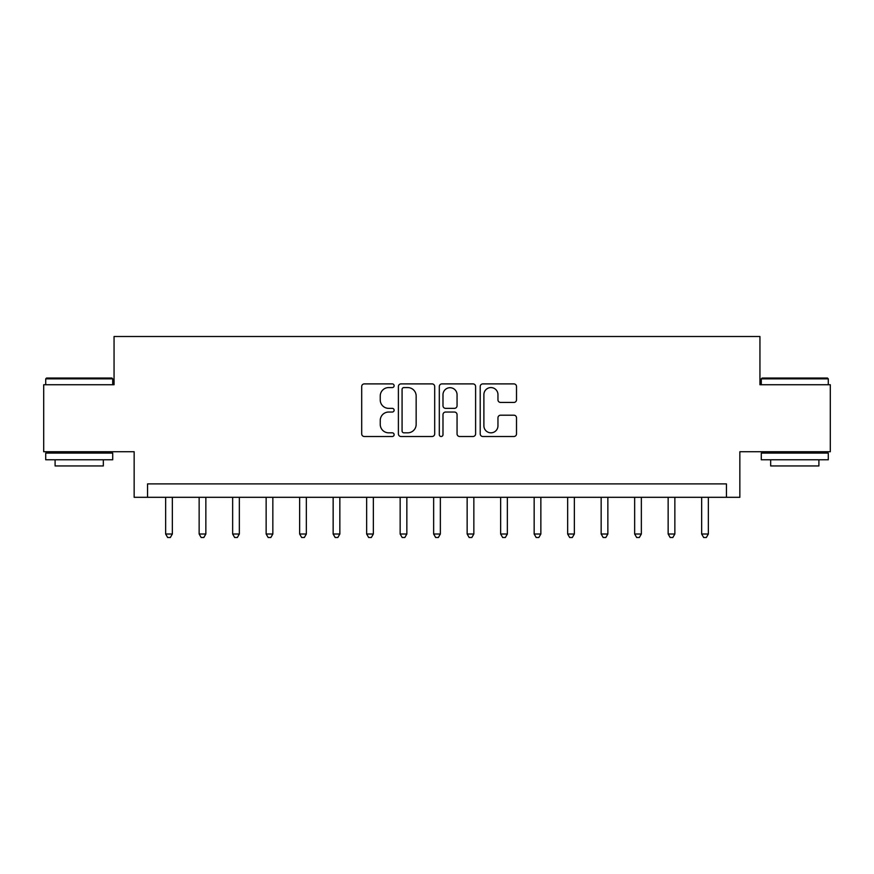 <?xml version="1.0" encoding="UTF-8"?>
<svg xmlns="http://www.w3.org/2000/svg" width="874" height="874" viewBox="0 0 874 874"><rect width="100%" height="100%" fill="white"/><g stroke="black" fill="none" stroke-linecap="round" stroke-linejoin="round"><path stroke-width="1.31" d="M394.119 385.729A1.846 1.846 0 0 0 392.284 383.894L364.327 383.894A2.633 2.633 0 0 0 361.694 386.526L361.694 433.875A2.633 2.633 0 0 0 364.327 436.508L392.284 436.508A1.846 1.846 0 0 0 394.119 434.662A1.846 1.846 0 0 0 392.284 432.827L388.657 432.827A8.423 8.423 0 0 1 380.245 424.403L380.245 420.46A8.423 8.423 0 0 1 388.657 412.036L392.284 412.036A1.846 1.846 0 0 0 394.119 410.201A1.846 1.846 0 0 0 392.284 408.355L388.657 408.355A8.423 8.423 0 0 1 380.245 399.942L380.245 395.998A8.423 8.423 0 0 1 388.657 387.575L392.284 387.575A1.846 1.846 0 0 0 394.119 385.729M513.879 402.444A2.633 2.633 0 0 0 516.512 399.811L516.512 386.526A2.633 2.633 0 0 0 513.879 383.894L482.841 383.894A2.633 2.633 0 0 0 480.208 386.526L480.208 433.875A2.633 2.633 0 0 0 482.841 436.508L513.879 436.508A2.633 2.633 0 0 0 516.512 433.875L516.512 417.827A2.633 2.633 0 0 0 513.879 415.194L500.594 415.194A2.633 2.633 0 0 0 497.962 417.827L497.962 425.791A7.036 7.036 0 0 1 490.926 432.827A7.036 7.036 0 0 1 483.89 425.791L483.89 394.611A7.036 7.036 0 0 1 490.926 387.575A7.036 7.036 0 0 1 497.962 394.611L497.962 399.811A2.633 2.633 0 0 0 500.594 402.444L513.879 402.444M726.447 497.306L739.852 497.306L739.852 451.738L830.3 451.738L830.3 384.735L759.943 384.735L759.943 336.501L114.057 336.501L114.057 384.735L43.7 384.735L43.7 451.738L134.148 451.738L134.148 497.306L726.447 497.306L726.447 483.901L147.553 483.901L147.553 497.306M434.695 386.526A2.633 2.633 0 0 0 432.073 383.894L401.024 383.894A2.633 2.633 0 0 0 398.391 386.526L398.391 433.875A2.633 2.633 0 0 0 401.024 436.508L432.073 436.508A2.633 2.633 0 0 0 434.695 433.875L434.695 386.526M441.927 383.894L472.976 383.894A2.633 2.633 0 0 1 475.609 386.526L475.609 433.875A2.633 2.633 0 0 1 472.976 436.508L459.691 436.508A2.633 2.633 0 0 1 457.058 433.875L457.058 414.669A2.633 2.633 0 0 0 454.425 412.036L445.62 412.036A2.633 2.633 0 0 0 442.987 414.669L442.987 434.662A1.846 1.846 0 0 1 441.141 436.508A1.846 1.846 0 0 1 439.305 434.662L439.305 386.526A2.633 2.633 0 0 1 441.927 383.894M403.919 387.575A1.846 1.846 0 0 0 402.073 389.422L402.073 430.98A1.846 1.846 0 0 0 403.919 432.827L407.732 432.827A8.423 8.423 0 0 0 416.155 424.403L416.155 395.998A8.423 8.423 0 0 0 407.732 387.575L403.919 387.575M457.058 394.742A7.036 7.036 0 0 0 450.023 387.706A7.036 7.036 0 0 0 442.987 394.742L442.987 405.722A2.633 2.633 0 0 0 445.62 408.355L454.425 408.355A2.633 2.633 0 0 0 457.058 405.722L457.058 394.742M165.645 497.306L165.645 534.014L172.342 534.014L172.342 497.306M172.342 534.014L170.332 537.499L167.655 537.499L165.645 534.014M199.141 497.306L199.141 534.014L205.849 534.014L205.849 497.306M205.849 534.014L203.839 537.499L201.151 537.499L199.141 534.014M232.648 497.306L232.648 534.014L239.345 534.014L239.345 497.306M239.345 534.014L237.335 537.499L234.658 537.499L232.648 534.014M266.144 497.306L266.144 534.014L272.841 534.014L272.841 497.306M272.841 534.014L270.831 537.499L268.154 537.499L266.144 534.014M299.651 497.306L299.651 534.014L306.348 534.014L306.348 497.306M306.348 534.014L304.338 537.499L301.661 537.499L299.651 534.014M46.519 378.038L111.905 378.038L112.713 378.846L45.71 378.846L46.519 378.038M79.206 459.779L45.71 459.779L45.71 453.082L112.713 453.082L112.713 459.779L79.206 459.779M103.329 459.779L103.329 465.94L55.095 465.94L55.095 459.779M762.095 378.038L827.481 378.038L828.29 378.846L761.287 378.846L762.095 378.038M794.794 459.779L761.287 459.779L761.287 453.082L828.29 453.082L828.29 459.779L794.794 459.779M818.905 459.779L818.905 465.94L770.671 465.94L770.671 459.779M333.147 497.306L333.147 534.014L339.844 534.014L339.844 497.306M339.844 534.014L337.834 537.499L335.157 537.499L333.147 534.014M366.643 497.306L366.643 534.014L373.351 534.014L373.351 497.306M373.351 534.014L371.341 537.499L368.653 537.499L366.643 534.014M400.15 497.306L400.15 534.014L406.847 534.014L406.847 497.306M406.847 534.014L404.837 537.499L402.16 537.499L400.15 534.014M433.646 497.306L433.646 534.014L440.354 534.014L440.354 497.306M440.354 534.014L438.344 537.499L435.656 537.499L433.646 534.014M467.153 497.306L467.153 534.014L473.85 534.014L473.85 497.306M473.85 534.014L471.84 537.499L469.163 537.499L467.153 534.014M500.649 497.306L500.649 534.014L507.357 534.014L507.357 497.306M507.357 534.014L505.347 537.499L502.659 537.499L500.649 534.014M534.156 497.306L534.156 534.014L540.853 534.014L540.853 497.306M540.853 534.014L538.843 537.499L536.166 537.499L534.156 534.014M567.652 497.306L567.652 534.014L574.349 534.014L574.349 497.306M574.349 534.014L572.339 537.499L569.662 537.499L567.652 534.014M601.159 497.306L601.159 534.014L607.856 534.014L607.856 497.306M607.856 534.014L605.846 537.499L603.169 537.499L601.159 534.014M634.655 497.306L634.655 534.014L641.352 534.014L641.352 497.306M641.352 534.014L639.342 537.499L636.665 537.499L634.655 534.014M668.151 497.306L668.151 534.014L674.859 534.014L674.859 497.306M674.859 534.014L672.849 537.499L670.161 537.499L668.151 534.014M701.658 497.306L701.658 534.014L708.355 534.014L708.355 497.306M708.355 534.014L706.345 537.499L703.668 537.499L701.658 534.014M45.71 384.735L45.71 378.846M60.983 453.082L60.983 451.738M97.44 453.082L97.44 451.738M112.713 384.735L112.713 378.846M761.287 384.735L761.287 378.846M776.56 453.082L776.56 451.738M813.017 453.082L813.017 451.738M828.29 384.735L828.29 378.846"/></g></svg>
